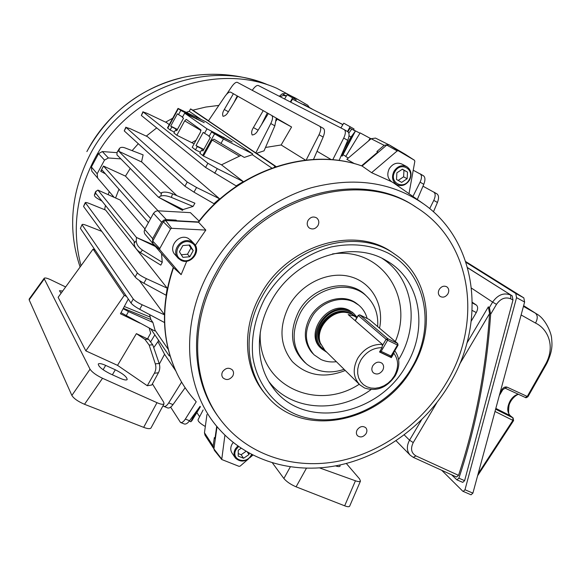<?xml version="1.0" encoding="UTF-8"?>
<svg xmlns="http://www.w3.org/2000/svg" width="581" height="581" viewBox="0 0 581 581"><rect width="100%" height="100%" fill="white"/><g stroke="black" fill="none" stroke-linecap="round" stroke-linejoin="round"><path stroke-width="0.87" d="M372.784 365.761C371.361 368.557 371.564 370.918 373.394 372.842C376.735 374.956 379.829 374.135 382.661 370.387C384.106 367.555 383.888 365.18 382 363.248C378.667 361.193 375.595 362.036 372.784 365.761M355.746 316.747L351.963 314.212L347.547 312.738C332.15 308.918 314.793 328.272 320.334 343.066L324.91 350.394L359.269 384.281M357.097 317.277L353.72 313.508L350.176 311.205C329.943 299.818 304.27 334.213 321.881 349.007L326.849 352.311M393.867 353.321L391.347 357.635L379.531 351.992L382.051 347.649C373.184 347.721 366.103 351.883 360.801 360.147L358.789 364.556L357.729 369.138L357.693 373.656L358.659 377.875L360.576 381.586L363.35 384.615L366.836 386.793L370.852 388.035L375.195 388.275L379.647 387.505L383.997 385.777L388.028 383.169L391.55 379.814L394.376 375.878C398.856 367.439 398.682 359.922 393.867 353.321L393.962 352.166M394.775 350.771C400.04 358.136 400.193 366.48 395.233 375.798C386.83 387.817 376.597 391.877 364.519 387.977L359.828 384.833C353.125 377.563 352.435 368.695 357.758 358.23C363.938 348.673 372.138 344.046 382.349 344.351L348.164 314.568L353.982 315.962L356.836 317.734M382.051 347.649L382.349 344.351M347.329 312.694L346.065 312.455C331.272 308.787 314.597 327.372 319.928 341.592L319.935 341.621M391.347 357.635L390.49 356.872M367.134 318.475C365.681 313.028 362.856 308.562 358.659 305.083L354.018 302.098C341.534 295.78 323.486 301.06 313.682 314.132C303.863 329.42 303.986 342.972 314.06 354.802L320.973 359.523C325.723 361.665 330.858 362.391 336.37 361.702M354.083 313.813L349.268 310.348C329.013 298.946 303.326 333.363 320.959 348.172L321.751 348.883M411.653 367.933C436.077 326.987 426.577 273.477 387.926 252.996C370.852 244.826 352.028 242.793 331.453 246.896C304.655 253.955 279.904 272.947 265.096 298.031C254.965 317.262 250.76 338.135 252.909 357.765C257.23 383.482 273.07 404.064 295.141 414.093C334.758 431.029 387.752 409.147 411.653 367.933M262.256 296.252C289.062 246.104 357.213 226.067 395.051 254.391C429.504 277.435 436.019 328.955 412.379 367.882C382.763 422.009 303.689 439.991 267.471 396.612C245.458 372.283 242.567 330.436 262.256 296.252M271.305 300.994C254.747 329.776 255.705 364.832 272.511 387.077C302.897 430.782 378.594 416.352 406.272 365.362C428.749 328.49 420.6 279.432 386.067 260.484C351.331 239.096 294.335 258.225 271.305 300.994M377.65 326.558C378.456 314.561 374.934 304.604 367.083 296.695C350.118 278.967 314.052 287.21 300.384 312.752C290.34 333.356 292.432 350.459 306.666 364.047C317.444 372.247 329.928 374.019 344.134 369.349M358.092 304.611L355.674 302.781C342.231 293.223 319.194 300.399 310 317.342C303.333 330.393 303.819 341.969 311.46 352.071L313.159 353.887M265.059 393.715C243.824 369.342 241.318 328.243 260.644 294.632C287.341 244.666 355.26 224.731 393.003 252.982L395.051 254.391M217.287 273.927C257.368 198.099 359.392 167.364 416.853 207.722C472.752 242.676 482.826 323.515 446.143 383.22C422.641 422.685 382.167 452.359 338.73 461.154C295.359 469.695 250.672 456.274 223.409 423.375C192.296 386.605 188.28 324.961 217.287 273.927M415.647 206.967L415.292 206.734C357.911 166.442 256.105 197.075 216.132 272.729C188.026 322.259 190.931 381.964 219.923 418.894M449.425 384.215C486.37 323.9 478.25 242.676 424.079 204.243C392.081 182.027 354.439 176.544 311.147 187.801C270.078 199.922 231.899 230.701 210.031 269.816C178.345 325.571 184.736 393.039 220.795 430.862C250.418 462.701 296.426 474.568 340.539 464.865C384.709 454.887 425.474 424.391 449.425 384.215M423.135 203.568L393.177 182.637M391.434 181.628L371.6 172.68L362.086 166.028C309.441 146.971 238.304 169.964 198.586 222.262L165.65 220.468L163.305 221.789L152.738 241.064L152.948 243.613L173.523 267.616C160.559 306.194 161.838 341.737 177.35 374.244C182.332 384.317 188.513 393.373 195.899 401.413M195.31 245.342L205.819 230.083L198.586 222.262M308.068 220.388C306.623 223.445 307.022 225.98 309.281 227.992C312.585 229.815 315.476 229.016 317.945 225.588C319.419 222.494 318.991 219.938 316.667 217.919C313.377 216.168 310.508 216.989 308.068 220.388M439.243 289.396C437.805 292.308 438.11 294.654 440.166 296.426C443.034 297.893 445.605 297.065 447.864 293.935C449.316 291.001 448.997 288.648 446.898 286.876C444.037 285.445 441.487 286.288 439.243 289.396M222.603 371.702C221.455 373.953 221.557 375.98 222.901 377.788C226.343 380.555 229.618 379.981 232.734 376.074C233.896 373.794 233.787 371.746 232.385 369.93C228.95 367.228 225.689 367.824 222.603 371.702M357.206 429.824C356.008 432.111 356.109 434.08 357.511 435.728C360.503 437.82 363.357 437.13 366.066 433.651C367.272 431.342 367.163 429.359 365.725 427.703C362.733 425.655 359.893 426.36 357.206 429.824M198.15 222.24C237.673 169.993 308.62 146.877 361.244 165.745M174.518 368.049C161.525 336.849 161.119 303.282 173.291 267.347M186.755 261.203L181.141 274.646L173.523 267.616M409.039 193.473L414.841 161.286L414.456 160.262L398.305 150.777L397.179 150.922L371.6 172.68M405.117 154.219L389.081 144.785L386.75 145.083L362.086 166.028M224.927 435.125L221.724 459.506L239.038 466.347L240.164 466.1L248.661 458.75M249.619 457.922L252.851 455.126M217.054 426.592L213.924 448.895L214.309 450.268L221.681 459.455M205.819 230.083L171.671 228.311L170.538 228.958L159.76 248.566L159.862 249.794L181.141 274.646M406.533 166.5L401.878 164.067C396.954 162.07 392.756 163.588 389.285 168.628C386.685 174.285 387.556 178.716 391.906 181.926L392.03 181.998M409.518 180.117C412.198 174.315 411.261 169.812 406.722 166.602C401.762 164.59 397.535 166.122 394.034 171.206C391.405 176.907 392.277 181.374 396.649 184.598C401.66 186.762 405.945 185.266 409.518 180.117M409.097 179.87C415.495 169.579 400.636 160.893 394.891 171.693C388.522 182.107 403.446 190.568 409.097 179.87M407.128 178.737L407.521 172.136L402.393 169.173L396.881 172.833L396.511 179.456L401.645 182.39L407.128 178.737L403.592 176.813L403.969 170.255L402.263 169.26M398.188 180.415L403.592 176.813M403.969 170.255L407.521 172.136M263.084 83.018C243.061 75.82 222.443 73.068 201.229 74.767C155.432 77.963 109.925 107.819 87.557 150.341L86.903 151.532M298.83 100.034L276.687 88.254C215.137 60.911 128.445 92.858 94.115 159.884C76.089 195.02 71.732 230.308 81.028 265.742M86.874 151.605L87.426 150.552M295.707 100.825L296.179 99.867L287.123 94.761L284.581 98.995M216.72 426.185L214.985 438.553L214.345 437.587L213.154 446.085L213.931 448.837M215.348 438.742L214.985 438.553M384.157 145.337L371.092 138.736L375.479 138.082L388.435 144.56L384.157 145.337L376.887 151.51L378.333 152.229M377.832 152.004L361.542 165.846M275.895 166.653L274.893 166.115L274.29 167.197M198.375 221.949L176.718 220.765L176.094 220.119L166.304 219.582L163.973 220.039L161.845 221.877L152.636 238.638L152.665 243.178M169.71 354.73L169.129 355.768L170.16 356.211M317.03 151.263L331.33 159.666M341.076 155.89L342.311 156.035L355.311 131.226L351.026 137L343.959 149.179M271.697 115.445L268.342 113.542L257.986 130.398C256.381 133.274 254.449 134.799 252.198 134.974C251.188 132.911 251.595 130.442 253.418 127.566L263.215 110.637L237.825 96.243L228.26 111.944C226.764 114.624 225.021 116.077 223.039 116.302C222.211 114.442 222.632 112.177 224.317 109.497L233.395 93.73L230.592 92.139C229.146 91.733 227.215 93.207 224.811 96.562L208.441 120.812L255.814 152.919L270.797 123.542C272.765 119.352 273.063 116.65 271.697 115.445L291.589 126.999L276.186 118.589L274.849 125.83L264.05 150.842L256.511 153.297L276.12 166.58M354.548 163.704L346.828 159.31L371.092 138.736M348.317 158.039L345.71 156.521L360.147 132.904L371.041 138.779M342.993 154.72L345.833 156.318M218.841 105.408L205.797 107.049L192.863 110.172L208.477 120.754M265.51 147.465L281.139 144.981L305.504 160.116M137.377 272.903L85.262 202.587C85.741 202.297 87.215 202.646 89.692 203.633L105.633 210.082L167.205 288.161L166.122 295.257L143.885 283.223C139.52 280.776 136.6 278.698 135.141 276.984L137.377 272.903C138.866 274.573 141.873 276.491 146.405 278.648L167.205 288.161M94.478 194.722L95.495 191.832L97.906 190.089L120.245 200.067L144.967 228.929M161.533 253.628L162.252 262.314L160.799 265.132L140.37 252.553C136.332 249.801 134.255 246.685 134.146 243.221L136.244 240.781L136.441 237.462L97.906 190.089M149.549 314.575L150.842 319.506L152.905 322.462L155.025 330.204L168.25 349.363M115.583 197.99L118.974 189.21M109.199 191.57L108.197 194.686M105.444 205.405L104.631 209.676M139.273 280.434L164.416 314.619M161.634 222.225L153.478 213.358L144.72 229.379L152.636 238.638M152.81 243.424L144.713 233.744L144.139 231.601L144.72 229.379M187.235 182.042L126.106 127.435L130.108 128.655L147.494 136.68L219.538 198.753L213.939 203.67L193.989 192.151L184.947 186.218L187.235 182.042L196.56 187.481L219.538 198.753M141.517 161.932L143.108 154.866L125.075 147.93C122.569 147.022 120.739 147.146 119.584 148.293L118.822 151.307L160.646 193.168L161.816 192.587C164.35 191.65 167.924 192.064 172.535 193.843L194.918 203.212L193.03 206.437L183.102 209.552L182.492 210.366L158.431 197.213L160.654 196.131L161.816 192.587M118.822 151.307L141.917 162.114L176.813 195.63M153.478 213.358L155.403 211.411L157.647 210.787L190.43 212.653L199.072 221.056M271.799 168.076L252.328 154.691L244.281 157.422L213.953 139.164L212.203 140.05L203.437 156.028L199.835 153.261L201.651 149.942L202.965 150.951L210.351 137.494L209.007 136.528L211.506 131.981L223.409 139.033L252.742 153.943L252.328 154.691M240.955 155.439L221.484 164.822L243.323 181.621L236.133 185.884L205.58 167.444L207.875 163.268L217.265 168.621L243.323 181.621M207.875 163.268L143.209 111.98L147.066 113.331L166.682 122.678L169.245 124.646M201.07 119.439L189.261 111.32L186.465 112.293M172.724 118.241L165.578 122.148M156.71 127.893L146.274 136.121M138.307 143.718L132.112 150.639M105.451 173.864L100.702 171.286L103.512 166.064L125.481 176.13L130.224 168.432M125.481 176.13L158.061 210.794M177.43 129.425L170.698 126.099L177.387 113.796L178.512 114.602L180.785 110.419L178.033 108.4L205.681 121.698L252.742 153.943M180.785 110.419L204.251 122.664L184.678 113.15L206.989 128.815L232.168 141.953L211.506 131.981M170.698 126.099L171.802 126.948L170.139 130.006L167.488 127.878L178.026 108.415M150.886 341.41L154.851 334.859M155.025 330.204L154.626 330.923L121.008 312.687M237.825 96.25L233.395 93.73M123.143 308.685L128.481 311.569L152.905 322.462M347.91 131.793L349.98 128.256L351.636 129.091M290.747 102.169L292.475 99.191L342.87 124.661M312.135 109.126L342.928 124.574M353.568 129.948L359.98 133.187M297.755 101.864L303.529 104.674M158.054 339.551L158.526 340.815L153.733 347.641M157.938 341.664L164.561 354.279L175.716 370.794M200.401 406.729L191.912 420.709L190.793 421.784L195.187 413.026M196.857 412.561L199.617 416.73M370.097 138.3L368.594 140.856M312.186 109.046L303.689 104.413L303.478 104.754M103.512 166.064L150.646 218.543M100.702 171.286L102.038 170.001L148.416 222.617M205.325 426.498C200.263 423.578 197.838 421.327 198.056 419.736L203.132 409.961M340.88 127.929L343.77 123.187L354.061 128.967L353.509 130.064M183.102 209.552L158.431 197.213L116.912 154.844L117.13 152.171L119.403 148.518M154.314 245.204L136.441 237.462L155.439 246.518M96.177 191.047L95.102 194.098L96.01 193.604L134.255 241.464L134.146 243.221M203.808 149.419L195.993 145.584L197.271 146.565L195.47 149.847L192.202 147.291L200.43 132.25L200.881 129.875L186.261 119.395L184.685 120.848L176.842 135.257L173.901 132.955L175.585 129.868L176.718 130.74L183.538 118.212L182.376 117.384L184.678 113.15M195.993 145.584L203.227 132.366L204.527 133.303L206.989 128.815M203.655 149.695L197.271 146.565M201.651 149.942L203.132 150.653M209.247 136.099L204.527 133.303M177.299 129.665L171.802 126.948M175.585 129.868L176.856 130.485M182.579 117.013L178.512 114.602M170.139 130.006L174.373 132.09M221.484 164.822L203.437 156.028M195.47 149.847L200.387 152.251M194.105 143.819L176.842 135.257M164.488 322.535L139.694 309.324C135.351 306.921 132.453 304.822 131.016 303.028L133.238 298.983C134.705 300.74 137.69 302.679 142.192 304.793L164.416 314.786M101.748 231.34L86.54 225.406C84.092 224.462 82.618 224.164 82.117 224.506L80.396 228.391L131.016 303.028M80.396 228.391L82.088 224.564M163.087 405.632L163.893 406.402C165.345 406.78 166.95 405.603 168.701 402.865L181.599 382.116M164.561 354.279L159.354 364.055M268.342 113.549L263.215 110.637M433.811 192.064L436.985 193.894C438.88 195.376 439.033 198.237 437.435 202.471L433.448 211.811M281.139 144.981L291.589 126.999M306.194 160.044L319.027 134.719C321.039 130.391 321.257 127.573 319.695 126.259L237.309 82.349C235.908 81.979 234.063 83.395 231.761 86.613L226.525 94.362M191.912 420.709L199.922 406.511M82.226 225.014L133.238 298.983M85.378 203.052L83.548 206.458L135.141 276.984M83.548 206.458L85.233 202.646M126.106 127.435L124.24 130.899L184.947 186.218M124.24 130.899L125.888 127.152M143.209 111.98L141.336 115.452L205.58 167.444M141.336 115.452L142.97 111.719M319.753 126.295L323.356 128.365C324.953 129.701 324.881 132.606 323.138 137.072L313.508 159.448M344.351 129.723L347.837 131.749C349.479 133.107 349.45 135.983 347.743 140.377L339.086 160.523M252.27 90.324L252.684 89.714C254.986 86.525 256.867 85.124 258.32 85.501L344.257 129.665C345.869 131.008 345.688 133.804 343.727 138.053L332.739 159.79M422.983 186.196L436.985 193.894M429.7 208.586L433.789 200.38C435.619 196.276 435.605 193.488 433.738 192.02M413.229 170.226L423.455 175.767C425.292 177.227 425.408 180.074 423.796 184.308L417.34 199.414M420.252 173.901L423.455 175.767M413.004 196.313L420.078 182.165C421.929 178.055 421.951 175.28 420.143 173.835M170.647 407.128L180.524 422.481C182.013 422.866 183.618 421.726 185.354 419.061L196.225 401.798M200.06 406.33L189.559 420.753C187.627 423.331 185.876 424.413 184.308 423.992L180.597 422.51M185.136 387.73L172.985 404.608C171.032 407.252 169.282 408.37 167.742 407.956L163.958 406.431M341.483 155.73L355.311 131.226M348.84 133.1L351.745 129.069L355.071 130.957M193.03 206.437L171.38 197.395C166.762 195.623 163.181 195.201 160.654 196.131M136.244 240.781C136.361 244.245 138.445 247.361 142.49 250.12L162.252 262.314M206.967 414.507L204.461 432.758L213.154 446.085M213.576 448.343L205.035 435.213L204.461 432.758M261.45 124.755L267.304 112.954M234.005 102.51L237.251 95.923M191.861 142.628L196.08 140.203M286.36 96.032L283.303 95.451L280.086 96.686M95.102 194.098L94.42 194.882C94.253 195.993 95.342 197.25 97.702 198.651L102.06 201.171M120.892 158.904L108.386 157.974L104.507 160.109L97.172 173.748L97.593 178.026L114.145 197.344M117.086 152.68L102.35 151.554L108.386 157.974M104.507 160.109L98.552 153.638L91.384 166.979L97.172 173.748M286.404 95.967L282.206 93.846L279.301 96.279M309.295 107.398L307.727 105.226L295.744 98.233L293.1 98.073M256.511 153.297L255.814 152.919M150.769 328.89L169.129 355.768M189.261 111.32L190.568 108.916L274.893 166.115M190.568 108.916L192.863 110.172M282.206 93.846L285.968 93.352L295.656 98.189M98.552 153.638L102.35 151.554M97.593 178.026L91.813 171.17L91.384 166.979M175.498 221.005L176.094 220.119M376.887 151.51L378.391 152.186M136.404 333.632L144.93 339.384L148.511 339.217L152.767 344.831L159.165 363.452C160.196 366.684 159.957 369.785 158.431 372.748L151.779 385.021L147.284 385.726L117.536 365.355L136.404 333.632L147.472 338.905L150.668 333.174L149.172 328.04M93.083 249.104L58.144 297.312L85.85 350.873L124.283 295.351L93.083 249.104L95.153 250.15M139.898 323.138L120.434 313.762L128.299 299.019M126.571 296.477L124.283 295.351M117.536 365.355L85.85 350.873M115.321 369.777L105.662 365.391C101.653 363.626 99.198 363.161 98.298 363.989C98.349 366.517 102.321 369.792 110.223 373.815L120.027 378.238C123.913 379.93 126.288 380.381 127.152 379.589C127.108 377.062 123.165 373.794 115.321 369.777L112.38 374.781M62.712 291.008L59.444 290.732L61.078 293.267M65.653 286.956L51.215 279.998C47.569 278.27 45.253 277.653 44.272 278.154L44.301 278.916L29.166 299.876L71.87 395.443L90.04 369.204L44.301 278.916M90.04 369.204C92.074 372.21 96.235 375.239 102.532 378.289L84.506 404.289L143.667 427.347L156.993 402.677L102.532 378.289M156.993 402.677C160.705 404.318 163.05 404.725 164.024 403.904L163.733 402.313L152.411 383.852M148.511 339.217L147.625 338.621M147.284 385.726L154.357 373.271C155.977 370.271 156.289 367.134 155.301 363.866L149.157 345.056L144.93 339.384M29.166 299.876L29.188 299.048L44.214 278.241M151.038 427.906L150.966 428.037C149.898 429.032 147.465 428.8 143.667 427.347M84.506 404.289C78.036 401.507 73.823 398.559 71.87 395.443M467.618 267.797L512.202 295.86L467.574 267.652M512.202 295.86L512.987 300.036L510.743 298.823C505.354 296.702 500.604 298.554 496.486 304.364L490.64 314.248C486.885 371.136 476.297 425.779 458.881 478.185L464.626 480.654L512.987 300.036M464.626 480.654L462.774 482.368L456.869 479.841L458.881 478.185M472.346 302.323L476.42 305.098C478.069 306.681 478.025 309.172 476.282 312.571L471.271 321.075M466.928 343.08L488.338 306.855L489.384 307.56L492.615 302.098L471.518 288.154M456.869 479.841L451.655 474.808M488.338 306.855L489.587 313.537C485.905 369.654 475.556 423.593 458.547 475.352L456.513 477.023L413.316 457.363L415.945 455.903L458.547 475.352M490.64 314.248L489.384 307.56M495.833 408.407L510.212 415.647C506.915 412.038 506.93 407.049 510.271 400.672C512.573 396.99 515.289 394.855 518.405 394.281M465.73 261.595L523.815 297.864L524.614 302.04L472.905 493.124L471.053 494.809L462.774 491.206L441.734 470.298M463.144 491.468L464.989 489.761L516.553 297.654L515.761 293.463L465.969 262.329M505.027 388.101L507.111 387.164L527.272 396.46L546.111 363.241C555.661 344.954 547.07 328.49 535.522 323.072L521.121 314.96M478.17 473.675L512.892 420.368L495.005 411.464M523.626 305.7L536.51 313.849L523.634 305.664M505.194 388.202L502.914 389.517L502.187 389.27C503.611 387.287 505.252 386.583 507.111 387.164M495.622 409.198L512.885 417.819L512.892 420.368L513.582 420.593L513.103 417.957L510.212 415.647L513.103 417.957M335.549 465.882C338.062 466.717 339.573 466.812 340.074 466.165L339.929 464.996M319.695 467.945L355.441 480.785C358.165 481.758 359.842 481.867 360.467 481.104L359.566 478.918L346.312 463.471M272.482 462.984L283.877 478.504L290.289 466.928M349.66 506.174L349.631 506.233C349.007 507.002 347.351 506.857 344.671 505.811L296.085 486.827C290.696 484.489 286.622 481.714 283.877 478.504M191.033 240.498L188.2 238.355C178.737 233.119 167.466 247.499 175.244 254.877L177.83 257.826M191.367 241.689C181.838 236.416 170.465 250.927 178.287 258.349L181.047 260.346C190.764 265.575 201.992 250.701 193.814 243.417L191.367 241.689M191.076 242.604C180.604 236.983 170.64 255.059 181.606 259.736C192.035 265.219 201.927 247.39 191.076 242.604M189.755 244.993L182.841 245.567L179.413 251.769L182.921 257.354L189.813 256.751L193.226 250.593L189.755 244.993M181.294 254.761L187.51 254.224L190.902 248.102L189.014 245.059M190.902 248.102L193.226 250.593M187.51 254.224L189.813 256.751M233.235 442.475L232.059 444.145C230.301 447.501 230.345 450.536 232.182 453.274L235.131 457.632M237.818 445.961L235.356 448.939C233.584 452.316 233.62 455.373 235.465 458.126C240.926 462.788 246.3 461.873 251.602 455.388L251.98 454.676M238.609 446.535L236.176 449.418C230.163 459.237 245.821 465.337 251.086 455.337L251.537 454.451M241.137 448.271L238.261 450.246L238.203 456.143L243.584 458.264L249.024 454.516L249.046 453.1M247.346 452.134L249.024 454.516M238.232 453.572L241.144 454.72L246.024 451.357M241.144 454.72L243.584 458.264M349.711 313.297L349.566 313.232C333.138 303.943 310.16 329.035 320.886 344.562M354.846 316.006L349.668 312.077C329.289 300.718 304.771 336.581 324.002 349.471M380.214 350.815L381.165 351.352L380.068 352.042L389.916 356.749L391.587 356.24L391.013 356.059L397.455 345.012L387.629 340.241L381.165 351.352L391.013 356.059L389.916 356.749L380.177 352.079M382.204 346L386.096 339.297L358.317 315.512L355.281 320.77M358.397 315.389L359.879 314.917L387.738 338.665L397.557 343.436L369.342 319.565L359.646 314.837M369.196 319.492L359.813 314.873L358.208 315.36L355.151 320.654M369.676 319.848L397.731 343.553L397.455 345.012L398.029 345.194L397.731 343.553M386.096 339.297L387.629 340.241L387.738 338.665L386.096 339.297M268.872 381.564C291.321 411.217 338.069 413.774 371.034 389.604M398.624 359.646L398.9 359.181C419.969 324.401 413.49 278.401 382.334 258.523M260.303 332.136C256.737 384.564 315.868 412.721 359.24 384.252M379.538 328.163C384.375 305.192 372.036 282.526 350.43 276.694C328.911 270.681 301.706 283.237 289.251 305.388C278.633 326.704 279.664 345.441 292.33 361.6C306.79 375.754 324.438 378.71 345.274 370.475M367.083 296.695L365.616 295.235C348.607 277.464 312.462 285.707 298.779 311.293C288.721 331.94 290.827 349.072 305.105 362.697L305.512 363.052M397.179 150.922L386.75 145.083M414.413 160.24L404.986 154.139M398.305 150.777L389.081 144.785M221.543 458.845L213.924 448.895M171.671 228.311L165.65 220.468M159.862 249.794L152.948 243.613M170.538 228.958L163.305 221.789M159.76 248.566L152.738 241.064M395.334 341.519C414.514 296.964 381.31 246.743 332.441 253.941M268.291 85.015C207.991 58.26 123.419 89.365 89.982 154.735C70.853 192.507 67.563 229.931 80.113 267.006M292.592 97.775L290.34 101.958M178.338 108.698L167.771 128.154M150.842 319.506L123.361 308.279M118.931 149.898L117.13 152.171M202.682 155.497L214.454 134.051M277.217 118.836L276.244 120.804M158.039 210.794L166.304 219.582M228.377 111.763L224.317 109.497M258.117 130.18L253.418 127.566M201.033 130.529L184.685 120.848M124.312 306.499L150.036 317.03M239.111 155.948L212.203 140.05M196.305 118.931L196.61 118.364M223.46 137.893L223.823 137.225M350.132 126.673L347.482 131.538M172.535 193.843L171.38 197.395M192.391 416.867L192.914 417.173M185.354 419.061L189.559 420.753M168.701 402.865L172.985 404.608M128.481 311.569L126.128 315.861M142.192 304.793L139.694 309.324M146.405 278.648L143.885 283.223M142.49 250.12L140.37 252.553M196.56 187.481L193.989 192.151M217.265 168.621L214.687 173.291M223.409 139.033L220.962 143.485M274.849 125.83L270.797 123.542M323.138 137.072L319.027 134.719M347.743 140.377L343.727 138.053M351.026 137L349.014 135.86M423.796 184.308L420.078 182.165M437.435 202.471L433.789 200.38M103.113 369.734L105.662 365.391M158.431 372.748L154.357 373.271M155.301 363.866L159.165 363.452M152.767 344.831L149.157 345.056M413.316 457.363L410.273 455.272C406.656 451.168 406.409 446.143 409.54 440.195L421.508 419.94M404.253 434.922L409.54 440.195L413.251 442.584C410.324 448.605 411.225 453.049 415.945 455.903M489.587 313.537L459.448 364.476M436.876 402.64L413.251 442.584M472.353 302.948L476.42 305.098M476.282 312.571L472.179 310.421M496.486 304.364L492.615 302.098C497.852 294.705 503.894 292.359 510.735 295.068L510.743 298.823M523.445 306.376L535.377 313.174C537.795 315.338 537.846 318.635 535.522 323.072M500.038 392.865L502.187 389.27M505.201 388.202L525.347 397.469L527.272 396.46L527.969 396.678L546.823 363.445L546.111 363.241M510.619 415.981L510.43 415.785C508.615 415.814 508.157 412.27 509.05 405.16C511.324 397.709 518.397 393.642 518.739 394.434M515.761 293.463L523.815 297.864M464.989 489.761L472.905 493.124M524.614 302.04L516.553 297.654M344.671 505.811L355.441 480.785M306.398 468.286L296.085 486.827M351.861 311.903L353.72 313.508M355.376 316.434L356.85 317.705M319.652 346.799L321.315 348.447M391.587 356.24L398.029 345.194M320.385 347.612L320.959 348.172M357.613 304.212L358.659 305.083M269.802 383.09L272.511 387.077M414.456 160.262L405.066 154.19M391.906 181.926L396.649 184.598M87.571 150.29C108.981 112.482 140.246 88.341 181.352 77.854M355.093 130.965L351.745 129.069M189.399 420.971L190.786 421.777M323.356 128.365L319.695 126.259M347.837 131.749L344.257 129.665M164.024 403.904L150.966 428.037M410.026 455.017L396.082 440.761M546.823 363.445C552.959 350.336 552.103 344.373 551.645 338.752C551.551 333.116 545.348 318.475 536.495 313.849M527.969 396.678C526.56 397.724 525.689 397.992 525.355 397.477M502.914 389.517L499.319 395.538M513.582 420.593L477.626 475.694M349.631 506.233L360.467 481.104M190.633 240.076L193.814 243.417"/></g></svg>
